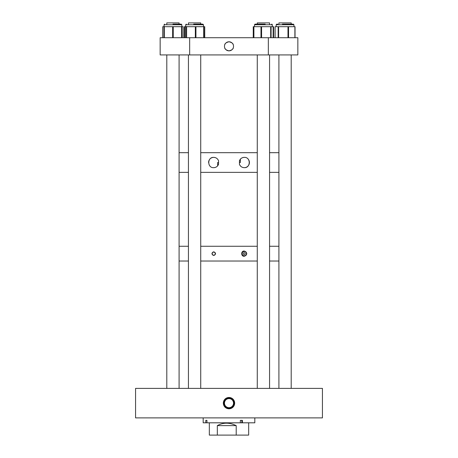 <?xml version="1.0" encoding="UTF-8"?>
<svg xmlns="http://www.w3.org/2000/svg" width="458" height="458" viewBox="0 0 458 458"><rect width="100%" height="100%" fill="white"/><g stroke="black" fill="none" stroke-linecap="round" stroke-linejoin="round"><path stroke-width="0.69" d="M229 407.672A4.534 4.534 0 0 1 224.466 403.137A4.534 4.534 0 0 1 229 398.603A4.534 4.534 0 0 1 233.534 403.137A4.534 4.534 0 0 1 229 407.672M229 408.799A5.662 5.662 0 0 0 234.662 403.137A5.662 5.662 0 0 0 229 397.475A5.662 5.662 0 0 0 223.338 403.137A5.662 5.662 0 0 0 229 408.799M229 397.996A5.141 5.141 0 0 1 234.141 403.137A5.141 5.141 0 0 1 229 408.278A5.141 5.141 0 0 1 223.859 403.137A5.141 5.141 0 0 1 229 397.996M135.568 388.384L135.568 417.891L322.432 417.891L322.432 388.384L135.568 388.384M278.911 261.026L269.567 261.026L278.911 261.026M257.276 261.026L200.724 261.026L257.276 261.026M188.433 261.026L179.089 261.026L188.433 261.026M278.911 246.272L269.567 246.272L278.911 246.272M257.276 246.272L200.724 246.272L257.276 246.272M278.911 172.357L269.567 172.357L278.911 172.357M257.276 172.357L200.724 172.357L257.276 172.357M188.433 246.272L179.089 246.272L188.433 246.272M188.433 172.357L179.089 172.357L188.433 172.357M278.911 152.686L269.567 152.686L278.911 152.686M257.276 152.686L200.724 152.686L257.276 152.686M188.433 152.686L179.089 152.686L188.433 152.686M269.567 24.131L269.567 22.9L257.276 22.9L257.276 24.131M291.202 24.131L291.202 22.9L278.911 22.9L278.911 24.131M200.724 388.384L200.724 54.92M200.724 24.131L200.724 22.9L188.433 22.9L188.433 24.131M188.433 388.384L188.433 54.92M179.089 388.384L179.089 54.92M179.089 22.9L179.089 24.131L179.089 22.9L166.798 22.9L166.798 24.131M166.798 388.384L166.798 54.92M233.328 44.964C233.196 43.516 231.754 42.457 229 41.781C226.241 42.457 224.798 43.516 224.672 44.964C224.798 43.516 226.241 42.457 229 41.781C231.759 42.457 233.202 43.516 233.328 44.964M229 50.849C231.759 50.174 233.202 49.115 233.328 47.666C233.196 49.115 231.754 50.174 229 50.849A4.534 4.534 0 0 0 233.534 46.315A4.534 4.534 0 0 0 229 41.781A4.534 4.534 0 0 0 224.466 46.315A4.534 4.534 0 0 0 229 50.849C226.241 50.174 224.798 49.115 224.672 47.666C224.804 49.115 226.246 50.18 229 50.849M189.664 37.711L189.664 54.92L160.157 54.92L160.157 37.711L297.843 37.711L297.843 54.92L268.336 54.92L268.336 37.711M189.664 54.92L268.336 54.92M240.347 159.201L239.448 160.735C240.387 158.594 241.996 157.472 244.274 157.38A5.141 5.141 0 0 0 240.347 159.201L240.347 162.521L239.448 162.521M244.274 157.38C250.875 156.945 250.875 168.092 244.274 167.668A5.141 5.141 0 0 0 245.746 167.451M246.215 167.285A5.141 5.141 0 0 0 248.522 165.424M248.791 164.983A5.141 5.141 0 0 0 248.219 159.218M218.552 162.521L217.653 162.521L217.653 165.848L218.552 164.308C217.613 166.454 216.004 167.571 213.726 167.668C207.125 168.097 207.125 156.951 213.726 157.38A5.141 5.141 0 0 0 210.903 158.222M210.125 158.852A5.141 5.141 0 0 0 208.585 162.527M213.726 167.668A5.141 5.141 0 0 0 217.527 165.991M239.448 164.308A5.141 5.141 0 0 0 244.274 167.668C242.001 167.576 240.393 166.454 239.448 164.308L239.448 160.735M218.552 164.308L218.552 160.735A5.141 5.141 0 0 0 218.214 160.014M215.243 157.609A5.141 5.141 0 0 0 213.726 157.38C215.999 157.472 217.607 158.588 218.552 160.735M271.096 37.711L271.096 26.684L273.592 26.684L273.506 37.711M253.331 37.711L253.331 26.684L253.721 26.684L253.721 37.711M277.771 24.131L276.781 24.131L276.168 24.743L276.781 24.131M276.168 26.684L276.168 24.743L293.95 24.743L293.332 24.131L282.426 24.131M288.557 37.711L288.557 26.684L287.973 26.684L287.973 37.711M278.607 37.711L278.607 26.684L287.973 26.684M288.557 26.684L294.883 26.684L294.883 37.711M275.109 37.711L275.109 26.684L278.149 26.684L278.149 37.711M278.607 26.684L278.149 26.684M295.004 37.711L294.883 26.684M265.182 24.131L255.146 24.131L254.534 24.743L255.146 24.131M261.581 37.711L261.581 26.684L260.98 26.684L260.98 37.711M253.904 37.711L253.904 26.684L260.98 26.684M261.581 26.684L270.678 26.684L270.678 37.711M253.904 26.684L253.703 37.711M271.096 26.684L270.678 26.684M273.14 37.711L273.14 26.684L273.123 37.711M185.69 26.684L185.69 24.743L186.303 24.131L185.69 24.743L203.466 24.743L202.854 24.131L193.711 24.131M195.944 37.711L195.944 26.684L195.331 26.684L195.331 37.711M186.601 37.711L186.601 26.684L195.331 26.684M195.944 26.684L203.673 26.684L203.673 37.711M184.505 37.711L184.505 26.684L186.24 26.684L186.24 37.711M186.601 26.684L186.24 26.684M204.674 37.711L204.743 26.684L203.924 26.684L203.924 37.711L203.673 26.684M172.941 24.131L181.219 24.131L172.941 24.131M173.25 37.711L173.25 26.684L172.637 26.684L172.637 37.711M164.359 37.711L164.359 26.684L172.637 26.684M173.25 26.684L181.528 26.684L181.528 37.711M181.832 37.711L181.832 26.684L181.528 26.684M164.359 26.684L164.05 26.684L164.05 37.711M162.865 37.711L162.865 26.684L164.05 26.684L164.05 24.743L164.668 24.131L164.05 24.743L181.832 24.743L181.832 26.684L183.108 26.684L183.034 37.711M203.18 417.891L203.18 422.808L205.797 422.808L205.797 420.347L206.93 420.347L206.93 422.808L240.33 422.808L240.33 420.347L242.402 420.347L242.402 422.808L254.82 422.808L254.82 417.891M240.33 422.808L242.402 422.808M206.93 420.347L206.93 422.808M206.85 422.808L205.797 422.808M248.671 422.808L248.671 435.1L236.208 435.1L236.208 425.619C229.492 422.373 223.201 422.373 217.327 425.619L236.208 425.619M217.327 425.619L217.327 435.1L209.329 435.1L209.329 422.808M217.327 435.1L236.208 435.1M244.274 251.499A2.153 2.153 0 0 0 242.116 253.652A2.153 2.153 0 0 0 244.274 255.804A2.153 2.153 0 0 0 246.427 253.652A2.153 2.153 0 0 0 244.274 251.499M244.274 252.724A0.922 0.922 0 0 0 243.347 253.652A0.922 0.922 0 0 0 244.274 254.574A0.922 0.922 0 0 0 245.196 253.652A0.922 0.922 0 0 0 244.274 252.724M244.274 256.274C240.856 256.543 240.845 250.766 244.274 251.03C247.572 252.776 247.572 254.522 244.274 256.274M244.274 251.265A2.382 2.382 0 0 0 241.887 253.652A2.382 2.382 0 0 0 244.274 256.033A2.382 2.382 0 0 0 246.656 253.652A2.382 2.382 0 0 0 244.274 251.265M213.726 252.118A1.534 1.534 0 0 0 212.191 253.652A1.534 1.534 0 0 0 213.726 255.186A1.534 1.534 0 0 0 215.26 253.652A1.534 1.534 0 0 0 213.726 252.118M213.726 255.49C211.396 254.264 211.396 253.039 213.726 251.808C216.119 253.034 216.119 254.264 213.726 255.49M213.726 251.969A1.683 1.683 0 0 0 212.048 253.652A1.683 1.683 0 0 0 213.726 255.329A1.683 1.683 0 0 0 215.409 253.652A1.683 1.683 0 0 0 213.726 251.969M272.31 26.684L272.31 24.743L271.697 24.131L272.31 24.743L254.534 24.743L254.534 26.684M185.238 37.711L185.238 26.684L185.232 37.711M241.83 420.347L241.83 422.808M257.276 388.384L257.276 54.92M269.567 388.384L269.567 54.92M291.202 388.384L291.202 54.92M278.911 388.384L278.911 54.92M254.803 24.234L255.1 24.131M273.592 37.711L273.592 26.684M253.251 37.711L253.251 26.684M272.041 24.234L271.737 24.131M293.332 24.131L293.95 24.743L293.95 26.684M295.038 37.711L295.038 26.684M275.075 37.711L275.075 26.684M202.854 24.131L203.466 24.743L203.466 26.684M181.832 24.743L181.219 24.131L181.832 24.743M162.773 37.711L162.773 26.684M183.108 37.711L183.108 26.684M184.414 37.711L184.414 26.684M204.743 37.711L204.743 26.684"/></g></svg>
